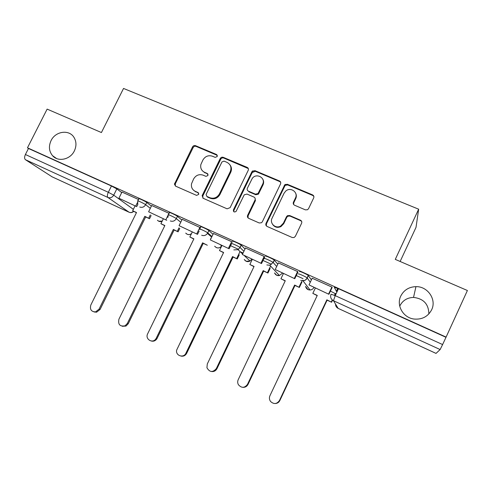 <?xml version="1.0" encoding="UTF-8"?>
<svg xmlns="http://www.w3.org/2000/svg" width="492" height="492" viewBox="0 0 492 492"><rect width="100%" height="100%" fill="white"/><g stroke="black" fill="none" stroke-linecap="round" stroke-linejoin="round"><path stroke-width="0.74" d="M217.28 156.542L216.578 154.525L195.515 145.669C194.266 145.294 193.282 145.687 192.563 146.862L174.426 184.205L175.619 186.16L196.597 195.398L198.786 194.334L197.999 192.526L195.262 191.327C192.274 189.764 191.019 187.261 191.505 183.817L193.62 178.947C195.939 175.164 199.119 173.904 203.165 175.17L205.908 176.351L208.005 175.521L207.304 173.492L204.567 172.311C201.456 170.699 200.219 168.116 200.853 164.562L202.895 160.029C205.201 156.253 208.38 154.98 212.439 156.216L215.182 157.372L217.28 156.542M217.372 155.392L196.087 146.395C194.838 146.019 193.854 146.413 193.141 147.582L175.293 183.885L175.392 186.037M198.7 193.19L195.262 191.327M208.061 174.254L204.567 172.311M400.777 296.049C396.06 305.391 403.219 317.875 414.153 319.05C422.154 319.689 427.985 316.596 431.656 309.769C436.816 299.53 427.683 286.258 415.949 286.645C408.944 286.916 403.889 290.052 400.777 296.049M428.858 313.939C428.68 304.124 423.569 298.619 413.532 297.414C407.228 297.642 402.671 300.458 399.867 305.864L399.732 306.159M51.063 140.607C48.499 146.278 48.991 151.302 52.539 155.681C58.05 162.249 70.288 159.636 74.335 150.946C76.598 146.069 76.475 141.536 73.966 137.354C69.108 129.212 55.411 131.216 51.063 140.607M305.397 209.863L307.543 209.74L308.564 208.651L313.693 197.907C314.173 196.566 313.791 195.552 312.549 194.875L287.346 184.285L284.807 184.728L266.006 223.411C265.52 224.746 265.883 225.76 267.094 226.449L292.205 237.507L294.05 237.538L295.372 236.314L301.596 223.263C302.082 221.917 301.707 220.89 300.464 220.201L289.64 215.521L287.445 215.68L286.492 216.72L283.417 223.147L280.637 226.068C275.594 229.106 269.321 223.3 272.082 218.196L284.081 193.202L285.815 191.001C290.612 186.646 298.49 192.354 295.446 198.03L293.441 202.206C292.961 203.54 293.33 204.549 294.567 205.232L305.397 209.863M27.472 147.797L47.134 109.113L101.42 132.545L123.535 88.443L418.661 209.198L395.279 259.382L467.4 290.508L446.096 337.094L27.472 147.797L28.474 148.479L25.406 154.513L108.32 192.28L113.707 195.158L133.369 209.328M248.232 170.318C248.712 169.014 248.362 168.043 247.181 167.391L223.239 157.329C221.96 156.936 220.963 157.335 220.238 158.522L202.126 195.644L203.233 198.319L227.083 208.823L230.133 207.642L248.232 170.318M254.887 170.632L279.444 180.958C280.655 181.622 281.024 182.612 280.538 183.94L262.334 221.794L261.523 222.741L259.222 222.981L248.694 218.343C247.494 217.661 247.144 216.658 247.63 215.336L255.01 200.047C255.496 198.725 255.145 197.729 253.946 197.058L247.021 194.076L244.247 194.801L236.031 211.486C234.155 212.446 233.282 211.898 233.411 209.844L252.027 171.493L254.887 170.632L255.293 171.302L279.782 181.603L279.444 180.958M336.86 292.15L334.296 287.31L338.484 288.693L335.218 295.643L442.597 344.56L440.131 349.554L436.035 353.391M210.693 238.294L211.025 238.448M240.65 251.935L243.079 253.042M302.795 280.231L303.853 280.711M335.04 294.911L335.47 295.102M400.137 261.48L416.017 227.359L418.661 209.198M446.096 337.094L442.597 344.56M28.474 148.479L111.444 186.007L116.819 188.903L121.715 192.581M52.078 176.806L25.449 159.709C24.342 158.695 24.329 156.96 25.406 154.513M169.094 213.362L151.702 205.515M200.367 227.667L182.181 219.321M232.236 242.31L231.75 241.732L213.436 233.479M264.659 256.996L264.29 256.467L245.496 248.005M297.937 272.07L297.697 271.596L278.398 262.919M332.1 287.543L331.989 287.125L312.174 278.232M299.573 271.596C298.65 270.582 307.07 274.308 308.256 275.452L311.381 279.905M265.76 256.301C264.598 255.163 273.035 258.927 274.247 260.083L277.802 264.173M232.833 241.4C231.424 240.145 239.912 243.958 241.135 245.127L245.016 249.001M199.74 228.965L200.748 226.88C199.1 225.514 207.649 229.377 208.885 230.557L213.036 234.303M207.704 233.023L206.8 232.224M168.412 214.746L169.426 212.685C167.827 211.363 176.05 215.102 177.428 216.326L181.837 220.022M137.871 200.877L138.873 198.842C137.342 197.563 145.208 201.167 146.739 202.446L151.407 206.123M138.535 199.524L121.979 192.052M335.569 293.773L330.421 291.104M336.651 291.756L338.158 288.546M445.924 337.284L338.484 288.693M238.565 249.346L230.594 245.717M271.467 264.302L263.005 260.452M303.054 278.663L296.27 275.575M202.458 170.859L205.115 172.963M193.497 190.183L195.841 191.923M248.319 168.559L223.731 158.024C222.458 157.637 221.462 158.037 220.736 159.217L202.796 195.97L202.882 198.122M224.057 161.118L221.953 161.954L206.087 194.481L206.843 196.406L209.758 197.686C213.737 198.989 216.917 197.809 219.303 194.143L230.25 171.653C231.793 167.501 230.705 164.402 226.978 162.354L224.057 161.118M230.028 164.974C231.664 167.2 231.898 169.648 230.73 172.317L219.813 194.734C217.433 198.393 214.26 199.567 210.293 198.27L207.39 196.997M280.668 182.286L279.782 181.603M255.04 198.122L255.422 200.631L248.066 215.871L248.116 217.974M255.293 171.302L252.242 172.501L233.885 210.398L233.878 211.788M262.648 184.229C266.043 177.889 256.326 172.526 252.242 178.442L247.378 188.196C246.892 189.512 247.242 190.496 248.429 191.16L255.36 194.137L258.017 193.553L262.648 184.229L263.029 184.863C263.958 182.778 263.829 180.81 262.648 178.965M247.771 190.718L248.429 191.16M263.029 184.863L258.417 194.155L255.766 194.74L248.86 191.769M295.63 193.172C296.535 194.937 296.571 196.757 295.735 198.627L293.742 202.79L293.626 204.487M272.709 224.549C274.837 227.372 277.593 228.048 280.969 226.578L283.749 223.669L283.417 223.147M301.694 221.511L300.741 220.73L289.948 216.068L287.758 216.228L286.811 217.261L283.749 223.669M313.865 196.431L312.789 195.484L287.66 184.918L285.126 185.361L266.387 223.928L266.418 225.982M136.432 212.71L132.668 210.76L136.518 212.526L90.842 304.985C89.685 309.437 91.254 311.743 95.553 311.903L99.052 309.148L100.079 309.45L96.592 312.199L94.052 311.946M151.124 215.539L149.55 218.731L144.808 216.326L145.669 216.954L100.079 309.45M149.55 218.731L145.669 216.954M137.637 204.733L136.708 206.622L118.904 198.233L121.985 192.028M135.767 205.92L137.336 202.741M136.708 206.622L118.904 198.233M144.808 216.326L99.052 309.148M148.707 218.116L150.281 214.912M132.668 210.76L135.079 205.877M164.777 225.717L160.921 223.719L164.869 225.527L118.916 319.21C117.914 324.542 119.962 326.743 125.048 325.809L127.317 323.472L128.258 323.724L125.995 326.061L122.28 326.301M179.764 228.411L178.098 231.824L173.356 229.42L174.125 230.004L128.258 323.724M178.098 231.824L174.125 230.004M148.615 211.781L166.739 220.318L148.615 211.781L151.714 205.49M165.902 219.666L168.239 214.893M168.319 214.727L169.008 213.325M173.356 229.42L127.317 323.472M177.341 231.246L179.02 227.821M160.921 223.719L163.35 218.774M193.799 239.032L189.85 236.984L193.891 238.841L147.661 333.779C144.789 339.08 152.618 343.957 155.853 338.853L156.272 338.139L157.114 338.348L156.702 339.056C155.238 340.931 153.418 341.583 151.228 340.999M203.257 243.368L207.329 245.237L202.587 242.827L203.257 243.368L157.114 338.348M199.149 231.043L197.532 234.364L179.076 225.674L182.194 219.291M196.8 233.755L199.93 227.322M197.532 234.364L179.076 225.674M200.115 229.063L199.93 229.444M202.587 242.827L156.272 338.139M189.85 236.984L192.292 231.972M223.528 252.667L219.481 250.576L223.62 252.47L176.659 350.07C175.355 355.685 183.651 358.483 185.927 353.17L186.677 353.324C185.355 355.642 183.436 356.559 180.927 356.067M239.229 254.887L237.267 258.964L232.525 256.553L233.097 257.058L186.677 353.324M237.267 258.964L233.097 257.058M252.125 172.311L252.882 170.742M231.603 243.62L229.118 248.767L210.312 239.918L213.454 233.448M228.497 248.208L231.646 241.683M229.118 248.767L210.312 239.918M232.525 256.553L185.927 353.17M236.707 258.472L240.041 251.553M219.481 250.576L221.935 245.496M253.983 266.633L249.831 264.493L254.075 266.436L207.286 363.994L206.935 367.739C209.66 372.382 212.79 372.659 216.326 368.576L216.972 368.674C215.73 370.9 213.891 371.847 211.443 371.515M270.151 268.404L267.937 273.035L263.195 270.625L263.663 271.08L216.972 368.674M267.937 273.035L263.663 271.08M284.53 186.081L285.36 184.359M264.702 256.916L261.523 263.552L242.359 254.53L245.52 247.968M261.018 263.036L264.186 256.418M261.523 263.552L242.359 254.53M263.195 270.625L216.326 368.576M267.482 272.586L270.6 266.067M249.831 264.493L252.304 259.346M285.188 280.95L280.938 278.755L285.28 280.754L238.214 379.664C237.464 381.368 237.525 383.047 238.392 384.695C241.547 388.256 244.579 388.145 247.482 384.363L248.023 384.406C246.898 386.491 245.176 387.468 242.863 387.339M301.977 281.953L299.37 287.457L294.634 285.04L294.991 285.446L248.023 384.406M299.37 287.457L294.991 285.446M297.98 271.971L294.776 278.718L275.243 269.524L278.423 262.869M294.394 278.257L297.586 271.547M294.776 278.718L275.243 269.524M294.634 285.04L247.482 384.363M299.025 287.057L301.645 281.535M280.938 278.755L283.423 273.54M317.18 295.624L312.82 293.38L317.272 295.421L269.93 395.74C269.075 397.764 269.29 399.676 270.575 401.484C273.896 404.467 276.848 404.16 279.438 400.556L279.856 400.537C278.896 402.394 277.383 403.391 275.329 403.526M332.555 300.182L331.59 302.236L326.86 299.819L327.106 300.175L279.856 400.537M331.59 302.236L327.106 300.175M338.053 288.497L336.583 291.627M335.606 293.699L334.781 295.446M332.155 287.42L328.92 294.29L309.007 284.923L312.205 278.164M328.674 293.89L331.879 287.076M328.92 294.29L309.007 284.923M326.86 299.819L279.438 400.556M331.368 301.885L332.272 299.954M334.462 295.305L335.378 293.355M336.374 291.239L337.727 288.355M312.82 293.38L315.317 288.084M217.089 155.232L216.578 154.525M198.571 193.122L197.999 192.526M207.845 174.137L207.304 173.492M440.131 349.554L333.471 300.723L338.17 308.386L436.053 353.404M116.819 188.903L113.707 195.158C112.262 197.501 110.331 198.276 107.92 197.47L25.449 159.709M51.814 176.69L129.033 212.2L107.92 197.47C107.065 196.542 107.195 194.814 108.32 192.28L111.444 186.007M308.386 275.588L307.242 278.005L310.28 282.236M274.345 260.182L273.208 262.568L276.695 266.486M241.197 245.182L240.065 247.531L243.915 251.289M199.598 229.26L199.629 229.186C197.968 227.839 206.511 231.707 207.765 232.876L208.885 230.557L207.778 232.882L211.941 236.566M177.428 216.326L176.308 218.608L180.748 222.255M146.739 202.446L145.632 204.69L150.318 208.325M137.735 204.961L137.766 201.08C136.222 199.826 144.088 203.436 145.632 204.69C144.168 207.064 142.206 207.845 139.734 207.021M162.231 221.056L158.688 221.197L157.434 220.262M167.889 217.409L168.307 214.961C166.702 213.651 174.924 217.403 176.308 218.608C174.832 221.013 172.833 221.794 170.3 220.951M211.671 237.113L207.476 233.417L207.778 232.882L207.476 233.417C205.908 235.459 203.965 236.068 201.652 235.237M221.892 245.594L220.994 245.311M231.707 243.737C230.281 242.501 238.768 246.32 240.004 247.476L238.06 249.672L233.823 249.893M264.628 258.675C263.448 257.556 271.892 261.332 273.109 262.47L269.831 265.25L266.842 264.942M298.429 274.007C297.5 273.005 305.913 276.75 307.106 277.869L307.242 278.005C306.344 279.72 304.923 280.661 302.986 280.827L300.741 280.391M191.493 233.62C190.115 234.647 188.664 234.85 187.144 234.229L185.724 233.11M221.917 245.483L221.671 245.914C220.232 247.796 218.43 248.355 216.283 247.574L214.653 246.203M251.855 259.143L250.041 261.049L246.117 261.24L244.241 259.505M282.525 273.128L279.444 275.532L276.682 275.237L274.505 272.962M313.951 287.463C313.115 289.001 311.823 289.843 310.071 289.985L307.998 289.579L305.507 286.424M331.048 294.204L335.218 295.643L333.471 300.723C330.858 299.197 330.052 297.027 331.048 294.204M335.649 304.277C335.692 306.178 336.534 307.555 338.195 308.41L338.17 308.386C336.399 307.469 335.519 306.024 335.519 304.062M436.035 353.41L338.232 308.416M133.48 211.339C132.102 212.544 130.62 212.833 129.033 212.2L129.298 212.31M175.293 183.885L174.666 183.27M193.141 147.582L192.563 146.862M196.087 146.395L195.515 145.669M202.796 195.97L202.237 195.385M220.736 159.217L220.238 158.522M223.731 158.024L223.239 157.329M247.611 168.067L247.181 167.391M210.293 198.27L209.758 197.686M219.93 194.5L219.426 193.91M230.73 172.317L230.25 171.653M248.066 215.871L247.63 215.336M255.422 200.631L255.01 200.047M233.885 210.398L233.411 209.844M252.242 172.501L251.824 171.837M255.766 194.74L255.36 194.137M258.841 193.547L258.441 192.938M293.742 202.79L293.441 202.206M295.735 198.627L295.446 198.03M286.811 217.261L286.492 216.72M289.948 216.068L289.64 215.521M300.741 220.73L300.464 220.201M266.387 223.928L266.006 223.411M284.548 186.124L284.228 185.49M287.66 184.918L287.346 184.285M312.789 195.484L312.549 194.875M56.531 158.498L52.539 155.681M157.483 220.293C158.811 221.621 160.367 221.935 162.139 221.234M241.135 245.127L240.004 247.476L238.06 249.672L242.611 254.001M274.247 260.083L273.109 262.47L269.831 265.25L279.444 275.532C277.242 275.895 275.637 275.083 274.628 273.091M308.256 275.452L307.106 277.869C306.245 279.628 304.874 280.612 302.986 280.827L310.071 289.985C307.764 289.96 306.288 288.829 305.643 286.602M185.792 233.165C187.458 234.881 189.334 235.09 191.413 233.78M220.404 244.795L221.671 245.914C219.401 248.509 217.089 248.632 214.74 246.277M244.493 255.785L250.041 261.049C247.71 262.144 245.815 261.664 244.346 259.604M51.931 176.751L129.125 212.255C130.774 212.919 132.28 212.642 133.652 211.437M413.532 297.414L415.949 286.645M175.06 184.82L174.426 184.205M202.686 196.234L202.126 195.644M219.813 194.734L219.303 194.143M258.417 194.155L258.017 193.553M252.445 172.157L252.027 171.493M280.969 226.578L280.637 226.068M287.758 216.228L287.445 215.68M285.126 185.361L284.807 184.728M95.553 311.903L96.592 312.199M125.048 325.809L125.995 326.061M155.853 338.853L156.702 339.056"/></g></svg>
